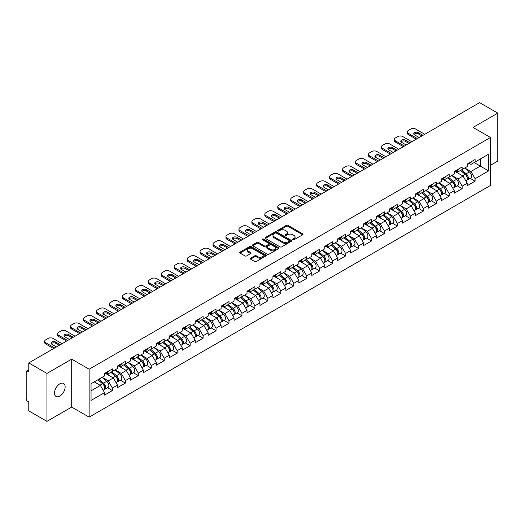 <?xml version="1.0" encoding="UTF-8"?>
<svg xmlns="http://www.w3.org/2000/svg" width="524" height="524" viewBox="0 0 524 524"><rect width="100%" height="100%" fill="white"/><g stroke="black" fill="none" stroke-linecap="round" stroke-linejoin="round"><path stroke-width="0.79" d="M292.87 239.769A0.806 0.465 0 0 0 294.01 239.769L302.669 234.772A1.153 0.668 0 0 0 303.003 234.3A1.153 0.668 0 0 0 302.669 233.828L287.997 225.359A1.153 0.668 0 0 0 286.366 225.359L277.707 230.363A0.806 0.465 0 0 0 277.471 230.691A0.806 0.465 0 0 0 277.707 231.018A0.806 0.465 0 0 0 278.853 231.018L279.973 230.37A3.688 2.129 0 0 1 285.187 230.37L286.412 231.077A3.688 2.129 0 0 1 287.493 232.584A3.688 2.129 0 0 1 286.412 234.09L285.292 234.739A0.806 0.465 0 0 0 285.049 235.066A0.806 0.465 0 0 0 285.292 235.394A0.806 0.465 0 0 0 286.432 235.394L287.552 234.745A3.688 2.129 0 0 1 292.765 234.745L293.99 235.453A3.688 2.129 0 0 1 295.071 236.959A3.688 2.129 0 0 1 293.99 238.466L292.87 239.114A0.806 0.465 0 0 0 292.634 239.442A0.806 0.465 0 0 0 292.87 239.769L292.87 239.114M59.828 383.83A7.513 4.336 -60 0 1 63.581 383.457A7.513 4.336 -60 0 1 64.734 389.476A7.513 4.336 -60 0 1 59.828 396.098A7.513 4.336 -60 0 1 56.068 396.471A7.513 4.336 -60 0 1 54.915 390.452A7.513 4.336 -60 0 1 59.828 383.83M250.59 258.201A1.153 0.668 0 0 0 250.256 258.673A1.153 0.668 0 0 0 250.59 259.144L254.71 261.522A1.153 0.668 0 0 0 256.334 261.522L265.956 255.967A1.153 0.668 0 0 0 266.29 255.496A1.153 0.668 0 0 0 265.956 255.031L251.284 246.562A1.153 0.668 0 0 0 249.653 246.562L240.038 252.109A1.153 0.668 0 0 0 239.697 252.581A1.153 0.668 0 0 0 240.038 253.053L245.009 255.922A1.153 0.668 0 0 0 246.64 255.922L250.754 253.544A1.153 0.668 0 0 0 251.094 253.072A1.153 0.668 0 0 0 250.754 252.607L248.291 251.179A3.085 1.782 0 0 1 247.387 249.922A3.085 1.782 0 0 1 249.286 248.278A3.085 1.782 0 0 1 252.647 248.664L262.308 254.238A3.085 1.782 0 0 1 263.212 255.496A3.085 1.782 0 0 1 261.306 257.14A3.085 1.782 0 0 1 257.946 256.76L256.334 255.83A1.153 0.668 0 0 0 254.71 255.83L250.59 258.201L250.59 259.144L254.71 256.786L254.71 255.83M71.696 359.143L46.957 373.429L28.774 362.929L479.617 102.638L497.8 113.132L473.061 127.417L490.497 137.484L89.132 369.21L71.696 359.143L71.696 407.076L89.132 417.143L89.132 369.21M280.052 246.889A1.153 0.668 0 0 0 281.683 246.889L291.298 241.335A1.153 0.668 0 0 0 291.639 240.863A1.153 0.668 0 0 0 291.298 240.392L276.633 231.922A1.153 0.668 0 0 0 275.002 231.922L265.386 237.477A1.153 0.668 0 0 0 265.046 237.948A1.153 0.668 0 0 0 265.386 238.42L280.052 246.889M262.891 239.946A0.806 0.465 0 0 1 263.71 240.058L263.71 239.101L278.624 247.714A1.153 0.668 0 0 1 278.964 248.179A1.153 0.668 0 0 1 278.624 248.651L269.009 254.206A1.153 0.668 0 0 1 267.378 254.206L252.712 245.736L252.712 244.793A1.153 0.668 0 0 0 252.372 245.265A1.153 0.668 0 0 0 252.712 245.736M252.712 244.793L256.826 242.416A1.153 0.668 0 0 1 258.456 242.416L264.404 245.854A1.153 0.668 0 0 0 266.035 245.854L268.766 244.276A1.153 0.668 0 0 0 269.1 243.804A1.153 0.668 0 0 0 268.766 243.333L262.57 239.763A0.806 0.465 0 0 1 262.334 239.429A0.806 0.465 0 0 1 262.832 239.003A0.806 0.465 0 0 1 263.71 239.101M89.132 417.143L490.497 185.424L490.497 137.484M107.499 387.721L112.424 390.563L112.424 388.074L108.272 380.882L102.128 377.332M112.424 390.563L104.538 395.116L104.538 392.627L91.045 400.415L91.045 383.732L104.538 375.944L104.538 373.448L112.424 368.896L112.424 371.392L117.487 368.464L117.487 365.975L125.38 361.416L125.38 363.911L130.443 360.99L130.443 358.495L138.329 353.942L138.329 356.431L143.393 353.51L143.393 351.014L151.279 346.462L151.279 348.958L156.349 346.03L156.349 343.541L164.235 338.982L164.235 341.478L169.298 338.556L169.298 336.061L177.184 331.509L177.184 333.998L182.254 331.076L182.254 328.581L190.14 324.029L190.14 326.524L195.203 323.596L195.203 321.107L203.089 316.548L203.089 319.044L208.159 316.123L208.159 313.627L216.045 309.075L216.045 311.564L221.108 308.643L221.108 306.147L228.995 301.595L228.995 304.09L234.064 301.162L234.064 298.673L241.95 294.115L241.95 296.61L247.014 293.682L247.014 291.193L254.9 286.641L254.9 289.13L259.963 286.209L259.963 283.713L267.856 279.161L267.856 281.657L272.919 278.729L272.919 276.24L280.805 271.681L280.805 274.176L285.868 271.249L285.868 268.76L293.761 264.207L293.761 266.696L298.824 263.775L298.824 261.279L306.71 256.727L306.71 259.223L311.773 256.295L311.773 253.806L319.666 249.247L319.666 251.743L324.729 248.815L324.729 246.326L332.616 241.774L332.616 244.263L337.679 241.341L337.679 238.846L345.565 234.293L345.565 236.782L350.635 233.861L350.635 231.366L358.521 226.813L358.521 229.309L363.584 226.381L363.584 223.892L371.47 219.34L371.47 221.829L376.54 218.908L376.54 216.412L384.426 211.86L384.426 214.349L389.489 211.427L389.489 208.932L397.375 204.38L397.375 206.875L402.445 203.947L402.445 201.458L410.331 196.906L410.331 199.395L415.394 196.474L415.394 193.978L423.281 189.426L423.281 191.915L428.344 188.994L428.344 186.498L436.237 181.946L436.237 184.441L441.3 181.514L441.3 179.025L449.186 174.466L449.186 176.961L454.249 174.04L454.249 171.544L462.142 166.992L462.142 169.481L467.205 166.56L467.205 164.064L475.091 159.512L475.091 162.008L488.584 154.213L488.584 170.896L475.091 178.691L470.938 171.499L464.795 167.949M470.166 178.337L475.091 181.18L475.091 178.691M475.091 181.18L467.205 185.732L467.205 183.243L462.142 186.164L457.989 178.972L451.845 175.429M457.216 185.817L462.142 188.66L462.142 186.164M462.142 188.66L454.249 193.212L454.249 190.716L449.186 193.644L445.033 186.452L438.889 182.909M444.26 193.291L449.186 196.133L449.186 193.644M449.186 196.133L441.3 200.692L441.3 198.196L436.237 201.124L432.084 193.932L425.94 190.382M431.311 200.771L436.237 203.613L436.237 201.124M436.237 203.613L428.344 208.166L428.344 205.677L423.281 208.598L419.128 201.406L412.984 197.862M418.355 208.251L423.281 211.093L423.281 208.598M423.281 211.093L415.394 215.646L415.394 213.157L410.331 216.078L406.179 208.886L400.035 205.343M405.406 215.724L410.331 218.573L410.331 216.078M410.331 218.573L402.445 223.126L402.445 220.63L397.375 223.558L393.229 216.366L387.079 212.816M392.45 223.204L397.375 226.047L397.375 223.558M397.375 226.047L389.489 230.599L389.489 228.11L384.426 231.032L380.273 223.846L374.129 220.296M379.5 230.684L384.426 233.527L384.426 231.032M384.426 233.527L376.54 238.079L376.54 235.59L371.47 238.512L367.324 231.32L361.18 227.776M366.545 238.158L371.47 241.007L371.47 238.512M371.47 241.007L363.584 245.559L363.584 243.064L358.521 245.992L354.368 238.8L348.224 235.25M353.595 245.638L358.521 248.481L358.521 245.992M358.521 248.481L350.635 253.033L350.635 250.544L345.565 253.465L341.419 246.28L335.275 242.73M340.639 253.118L345.565 255.961L345.565 253.465M345.565 255.961L337.679 260.513L337.679 258.024L332.616 260.945L328.463 253.754L322.319 250.21M327.69 260.592L332.616 263.441L332.616 260.945M332.616 263.441L324.729 267.993L324.729 265.498L319.666 268.426L315.514 261.234L309.37 257.684M314.734 268.072L319.666 270.915L319.666 268.426M319.666 270.915L311.773 275.473L311.773 272.978L306.71 275.899L302.558 268.714L296.414 265.164M301.785 275.552L306.71 278.395L306.71 275.899M306.71 278.395L298.824 282.947L298.824 280.458L293.761 283.379L289.608 276.187L283.464 272.644M288.835 283.026L293.761 285.875L293.761 283.379M293.761 285.875L285.868 290.427L285.868 287.931L280.805 290.859L276.652 283.667L270.508 280.117M275.879 290.506L280.805 293.348L280.805 290.859M280.805 293.348L272.919 297.907L272.919 295.412L267.856 298.333L263.703 291.148L257.559 287.597M262.93 297.986L267.856 300.828L267.856 298.333M267.856 300.828L259.963 305.381L259.963 302.892L254.9 305.813L250.747 298.621L244.603 295.077M249.974 305.459L254.9 308.308L254.9 305.813M254.9 308.308L247.014 312.861L247.014 310.365L241.95 313.293L237.798 306.101L231.654 302.551M237.025 312.939L241.95 315.782L241.95 313.293M241.95 315.782L234.064 320.341L234.064 317.845L228.995 320.767L224.842 313.581L218.698 310.031M224.069 320.419L228.995 323.262L228.995 320.767M228.995 323.262L221.108 327.814L221.108 325.325L216.045 328.247L211.893 321.055L205.749 317.511M211.12 327.893L216.045 330.742L216.045 328.247M216.045 330.742L208.159 335.294L208.159 332.799L203.089 335.727L198.943 328.535L192.793 324.985M198.164 335.373L203.089 338.216L203.089 335.727M203.089 338.216L195.203 342.775L195.203 340.279L190.14 343.2L185.987 336.015L179.843 332.465M185.214 342.853L190.14 345.696L190.14 343.2M190.14 345.696L182.254 350.248L182.254 347.759L177.184 350.68L173.038 343.489L166.894 339.945M172.258 350.333L177.184 353.176L177.184 350.68M177.184 353.176L169.298 357.728L169.298 355.233L164.235 358.161L160.082 350.969L153.938 347.419M159.309 357.807L164.235 360.65L164.235 358.161M164.235 360.65L156.349 365.208L156.349 362.713L151.279 365.641L147.133 358.449L140.989 354.899M146.353 365.287L151.279 368.13L151.279 365.641M151.279 368.13L143.393 372.682L143.393 370.193L138.329 373.114L134.177 365.922L128.033 362.379M133.404 372.767L138.329 375.61L138.329 373.114M138.329 375.61L130.443 380.162L130.443 377.666L125.38 380.594L121.227 373.402L115.084 369.859M120.448 380.241L125.38 383.083L125.38 380.594M125.38 383.083L117.487 387.642L117.487 385.147L112.424 388.074M106.667 372.859L108.272 373.789L112.424 371.392M108.272 380.882L113.341 377.955L105.586 373.481M117.487 385.147L113.341 377.955M119.623 365.379L121.227 366.309L125.38 363.911M121.227 373.402L126.291 370.481L118.542 366.007M130.443 377.666L126.291 370.481M132.572 357.905L134.177 358.829L138.329 356.431M134.177 365.922L139.24 363.001L131.491 358.527M143.393 370.193L139.24 363.001M145.528 350.425L147.133 351.355L151.279 348.958M147.133 358.449L152.196 355.521L144.447 351.047M156.349 362.713L152.196 355.521M158.477 342.945L160.082 343.875L164.235 341.478M160.082 350.969L165.145 348.047L157.397 343.574M169.298 355.233L165.145 348.047M171.433 335.471L173.038 336.395L177.184 333.998M173.038 343.489L178.101 340.567L170.352 336.094M182.254 347.759L178.101 340.567M184.383 327.991L185.987 328.921L190.14 326.524M185.987 336.015L191.05 333.087L183.302 328.613M195.203 340.279L191.05 333.087M197.332 320.511L198.943 321.441L203.089 319.044M198.943 328.535L204.006 325.614L196.258 321.14M208.159 332.799L204.006 325.614M210.288 313.038L211.893 313.961L216.045 311.564M211.893 321.055L216.956 318.134L209.207 313.66M221.108 325.325L216.956 318.134M223.237 305.558L224.842 306.488L228.995 304.09M224.842 313.581L229.912 310.653L222.163 306.18M234.064 317.845L229.912 310.653M236.193 298.077L237.798 299.007L241.95 296.61M237.798 306.101L242.861 303.18L235.112 298.706M247.014 310.365L242.861 303.18M249.142 290.604L250.747 291.527L254.9 289.13M250.747 298.621L255.817 295.7L248.068 291.226M259.963 302.892L255.817 295.7M262.098 283.124L263.703 284.047L267.856 281.657M263.703 291.148L268.766 288.22L261.017 283.746M272.919 295.412L268.766 288.22M275.048 275.644L276.652 276.574L280.805 274.176M276.652 283.667L281.722 280.746L273.967 276.266M285.868 287.931L281.722 280.746M288.004 268.17L289.608 269.094L293.761 266.696M289.608 276.187L294.671 273.266L286.923 268.792M298.824 280.458L294.671 273.266M300.953 260.69L302.558 261.614L306.71 259.223M302.558 268.714L307.621 265.786L299.872 261.312M311.773 272.978L307.621 265.786M313.909 253.21L315.514 254.14L319.666 251.743M315.514 261.234L320.577 258.306L312.828 253.832M324.729 265.498L320.577 258.306M326.858 245.736L328.463 246.66L332.616 244.263M328.463 253.754L333.526 250.832L325.777 246.359M337.679 258.024L333.526 250.832M339.814 238.256L341.419 239.18L345.565 236.782M341.419 246.28L346.482 243.352L338.733 238.879M350.635 250.544L346.482 243.352M352.763 230.776L354.368 231.706L358.521 229.309M354.368 238.8L359.431 235.872L351.683 231.398M363.584 243.064L359.431 235.872M365.719 223.303L367.324 224.226L371.47 221.829M367.324 231.32L372.387 228.399L364.639 223.925M376.54 235.59L372.387 228.399M378.669 215.823L380.273 216.746L384.426 214.349M380.273 223.846L385.337 220.918L377.588 216.445M389.489 228.11L385.337 220.918M391.618 208.342L393.229 209.273L397.375 206.875M393.229 216.366L398.292 213.438L390.544 208.965M402.445 220.63L398.292 213.438M404.574 200.869L406.179 201.792L410.331 199.395M406.179 208.886L411.242 205.965L403.493 201.491M415.394 213.157L411.242 205.965M417.523 193.389L419.128 194.312L423.281 191.915M419.128 201.406L424.198 198.485L416.449 194.011M428.344 205.677L424.198 198.485M430.479 185.909L432.084 186.839L436.237 184.441M432.084 193.932L437.147 191.005L429.398 186.531M441.3 198.196L437.147 191.005M443.428 178.435L445.033 179.359L449.186 176.961M445.033 186.452L450.103 183.531L442.354 179.057M454.249 190.716L450.103 183.531M456.384 170.955L457.989 171.879L462.142 169.481M457.989 178.972L463.052 176.051L455.304 171.577M467.205 183.243L463.052 176.051M469.334 163.475L470.938 164.405L475.091 162.008M470.938 171.499L480.279 166.101L480.279 159.008L488.584 154.213M474.135 162.558L488.584 170.896M490.497 165.289L497.8 161.071L497.8 113.132M46.957 373.429L46.957 421.361L28.774 410.868L28.774 401.901L27.445 401.135A1.762 1.015 -120 0 1 26.2 398.98L26.2 371.844A1.762 1.015 -120 0 1 26.567 371.038A1.762 1.015 -120 0 1 27.445 371.123L28.774 371.896L28.774 362.929M46.957 421.361L71.696 407.076M91.045 390.825L100.385 385.435L94.241 381.885M104.538 392.627L100.385 385.435M293.191 239.887L293.99 239.422A3.688 2.129 0 0 0 295.071 237.916L295.071 236.959M287.493 232.584L287.493 233.54A3.688 2.129 0 0 1 286.412 235.047L285.613 235.512M302.656 234.778L287.997 226.322A1.153 0.668 0 0 0 286.366 226.322L278.034 231.136M291.285 241.348L276.633 232.885A1.153 0.668 0 0 0 275.002 232.885L265.399 238.427M289.261 241.197A0.806 0.465 0 0 0 289.497 240.863A0.806 0.465 0 0 0 289.261 240.536L276.384 233.101A0.806 0.465 0 0 0 275.244 233.101L274.065 233.783A3.688 2.129 0 0 0 272.984 235.289A3.688 2.129 0 0 0 274.065 236.796L282.862 241.878A3.688 2.129 0 0 0 288.082 241.878L289.261 241.197L289.261 242.154A0.806 0.465 0 0 0 289.497 241.826L289.497 240.863M272.984 235.289L272.984 236.245A3.688 2.129 0 0 0 274.065 237.752L274.065 236.796M289.261 242.154L288.082 242.835A3.688 2.129 0 0 1 282.862 242.835L274.065 237.752M252.725 245.743L256.826 243.378L256.826 242.416M269.1 243.804L269.1 244.767A1.153 0.668 0 0 1 268.766 245.239L266.035 246.811A1.153 0.668 0 0 1 264.404 246.811L258.456 243.378A1.153 0.668 0 0 0 256.826 243.378M263.71 240.058L278.611 248.664M270.581 249.417A3.085 1.782 0 0 0 273.941 249.804A3.085 1.782 0 0 0 275.84 248.16A3.085 1.782 0 0 0 274.936 246.902L271.537 244.937A1.153 0.668 0 0 0 269.906 244.937L267.175 246.509A1.153 0.668 0 0 0 266.84 246.981A1.153 0.668 0 0 0 267.175 247.452L270.581 249.417L270.581 250.374A3.085 1.782 0 0 0 273.941 250.76A3.085 1.782 0 0 0 275.84 249.116L275.84 248.16M266.84 246.981L266.84 247.944A1.153 0.668 0 0 0 267.175 248.409L267.175 247.452M270.581 250.374L267.175 248.409M263.212 255.496L263.212 256.459A3.085 1.782 0 0 1 261.306 258.103A3.085 1.782 0 0 1 257.946 257.716L256.334 256.786A1.153 0.668 0 0 0 254.71 256.786M247.387 249.922L247.387 250.885A3.085 1.782 0 0 0 248.291 252.142L248.291 251.179M250.741 253.557L248.291 252.142M265.937 255.981L251.284 247.518A1.153 0.668 0 0 0 249.653 247.518L240.051 253.059M466.216 175.095L465.633 174.761M466.956 180.04A3.878 2.24 -120 0 0 467.519 179.863A3.878 2.24 -120 0 0 468.22 177.158A3.878 2.24 -120 0 0 466.203 173.778L461.526 169.835M467.519 179.863L470.722 178.016A3.878 2.24 -120 0 0 471.417 175.311A3.878 2.24 -120 0 0 469.399 171.931L464.723 167.994M460.629 170.359L465.96 174.852A2.351 1.356 60 0 1 467.225 177.747M465.823 180.846L466.524 180.439A3.878 2.24 -120 0 0 467.225 177.728A3.878 2.24 -120 0 0 465.207 174.354L460.531 170.411M459.181 173.817L456.031 171.158M413.96 134.373A2.699 1.559 180 0 1 418.342 133.889L421.912 135.952M416.305 139.188L408.34 134.589A3.524 2.03 180 0 1 407.305 133.148L407.305 131.904A3.524 2.03 0 0 0 408.34 133.338L408.34 134.589M468.246 163.468A3.878 2.24 60 0 1 467.519 164.523A3.878 2.24 60 0 1 467.205 164.654M471.443 161.621A3.878 2.24 60 0 1 470.722 162.676L467.519 164.523M407.305 131.904A3.524 2.03 0 0 1 408.34 130.463L410.744 129.074A3.524 2.03 0 0 1 415.729 129.074L424.774 134.301M417.386 138.565L408.34 133.338M419.174 137.537L414.523 134.851A2.699 1.559 180 0 1 413.731 133.744A2.699 1.559 180 0 1 415.401 132.31A2.699 1.559 180 0 1 418.342 132.644L422.992 135.33M453.267 182.575L452.684 182.241M454.007 187.513A3.878 2.24 -120 0 0 454.57 187.343A3.878 2.24 -120 0 0 455.264 184.631A3.878 2.24 -120 0 0 453.247 181.258L448.577 177.315M454.57 187.343L457.766 185.496A3.878 2.24 -120 0 0 458.461 182.784A3.878 2.24 -120 0 0 456.443 179.411L451.773 175.468M447.673 177.833L453.005 182.332A2.351 1.356 60 0 1 454.275 185.227M452.867 188.326L453.574 187.913A3.878 2.24 -120 0 0 454.269 185.208A3.878 2.24 -120 0 0 452.251 181.835L447.581 177.891M446.232 181.297L443.081 178.638M440.311 190.055L439.728 189.721M441.057 194.994A3.878 2.24 -120 0 0 441.621 194.817A3.878 2.24 -120 0 0 442.315 192.112A3.878 2.24 -120 0 0 440.298 188.738L435.621 184.795M441.621 194.817L444.817 192.97A3.878 2.24 -120 0 0 445.511 190.264A3.878 2.24 -120 0 0 443.494 186.891L438.817 182.948M434.724 185.313L440.055 189.812A2.351 1.356 60 0 1 441.319 192.701M439.918 195.799L440.619 195.393A3.878 2.24 -120 0 0 441.319 192.688A3.878 2.24 -120 0 0 439.302 189.308L434.625 185.365M433.283 188.771L430.125 186.112M427.361 197.528L426.778 197.194M428.101 202.474A3.878 2.24 -120 0 0 428.665 202.297A3.878 2.24 -120 0 0 429.359 199.592A3.878 2.24 -120 0 0 427.342 196.212L422.671 192.269M428.665 202.297L431.861 200.45A3.878 2.24 -120 0 0 432.555 197.744A3.878 2.24 -120 0 0 430.538 194.365L425.868 190.428M421.768 192.793L427.099 197.286A2.351 1.356 60 0 1 428.37 200.181M426.962 203.279L427.669 202.873A3.878 2.24 -120 0 0 428.363 200.161A3.878 2.24 -120 0 0 426.346 196.788L421.676 192.845M420.327 196.251L417.176 193.592M414.405 205.008L413.822 204.674M415.152 209.947A3.878 2.24 -120 0 0 415.715 209.777A3.878 2.24 -120 0 0 416.41 207.065A3.878 2.24 -120 0 0 414.392 203.692L409.716 199.749M415.715 209.777L418.912 207.93A3.878 2.24 -120 0 0 419.606 205.218A3.878 2.24 -120 0 0 417.589 201.845L412.912 197.902M408.818 200.266L414.15 204.766A2.351 1.356 60 0 1 415.414 207.661M414.012 210.759L414.72 210.347A3.878 2.24 -120 0 0 415.414 207.642A3.878 2.24 -120 0 0 413.397 204.268L408.72 200.325M407.377 203.731L404.22 201.072M401.456 212.489L400.873 212.154M402.196 217.427A3.878 2.24 -120 0 0 402.76 217.25A3.878 2.24 -120 0 0 403.454 214.545A3.878 2.24 -120 0 0 401.436 211.172L396.766 207.229M402.76 217.25L405.956 215.41A3.878 2.24 -120 0 0 406.65 212.698A3.878 2.24 -120 0 0 404.633 209.325L399.963 205.382M395.869 207.746L401.194 212.246A2.351 1.356 60 0 1 402.465 215.135M401.056 218.233L401.764 217.827A3.878 2.24 -120 0 0 402.458 215.122A3.878 2.24 -120 0 0 400.441 211.742L395.771 207.799M394.421 211.205L391.271 208.545M401.004 141.847A2.699 1.559 180 0 1 405.393 141.369L408.962 143.432M403.356 146.668L395.384 142.063A3.524 2.03 180 0 1 394.356 140.629L394.356 139.377A3.524 2.03 0 0 0 395.384 140.818L395.384 142.063M455.291 170.942A3.878 2.24 60 0 1 454.57 172.003A3.878 2.24 60 0 1 454.249 172.134M458.487 169.101A3.878 2.24 60 0 1 457.766 170.156L454.57 172.003M394.356 139.377A3.524 2.03 0 0 1 395.384 137.943L397.795 136.554A3.524 2.03 0 0 1 402.773 136.554L411.825 141.775M404.436 146.045L395.384 140.818M406.218 145.01L401.567 142.325A2.699 1.559 180 0 1 400.781 141.225A2.699 1.559 180 0 1 402.445 139.784A2.699 1.559 180 0 1 405.393 140.124L410.037 142.81M388.055 149.327A2.699 1.559 180 0 1 392.437 148.849L396.006 150.905M390.4 154.141L382.435 149.543A3.524 2.03 180 0 1 381.4 148.102L381.4 146.858A3.524 2.03 0 0 0 382.435 148.299L382.435 149.543M442.341 178.422A3.878 2.24 60 0 1 441.621 179.477A3.878 2.24 60 0 1 441.3 179.608M445.538 176.575A3.878 2.24 60 0 1 444.817 177.636L441.621 179.477M381.4 146.858A3.524 2.03 0 0 1 382.435 145.423L384.839 144.028A3.524 2.03 0 0 1 389.823 144.028L398.869 149.255M391.48 153.519L382.435 148.299M393.269 152.491L388.618 149.805A2.699 1.559 180 0 1 387.826 148.705A2.699 1.559 180 0 1 389.496 147.264A2.699 1.559 180 0 1 392.437 147.598L397.087 150.283M375.099 156.807A2.699 1.559 180 0 1 379.487 156.322L383.057 158.386M377.45 161.621L369.479 157.023A3.524 2.03 180 0 1 368.451 155.582L368.451 154.338A3.524 2.03 0 0 0 369.479 155.772L369.479 157.023M429.385 185.902A3.878 2.24 60 0 1 428.665 186.957A3.878 2.24 60 0 1 428.344 187.088M432.582 184.055A3.878 2.24 60 0 1 431.861 185.11L428.665 186.957M368.451 154.338A3.524 2.03 0 0 1 369.479 152.897L371.889 151.508A3.524 2.03 0 0 1 376.867 151.508L385.919 156.735M378.531 160.999L369.479 155.772M380.313 159.971L375.669 157.285A2.699 1.559 180 0 1 374.876 156.178A2.699 1.559 180 0 1 376.54 154.744A2.699 1.559 180 0 1 379.487 155.078L384.131 157.763M362.149 164.281A2.699 1.559 180 0 1 366.531 163.802L370.101 165.866M364.501 169.101L356.53 164.497A3.524 2.03 180 0 1 355.495 163.062L355.495 161.811A3.524 2.03 0 0 0 356.53 163.252L356.53 164.497M416.436 193.376A3.878 2.24 60 0 1 415.715 194.437A3.878 2.24 60 0 1 415.394 194.568M419.632 191.535A3.878 2.24 60 0 1 418.912 192.59L415.715 194.437M355.495 161.811A3.524 2.03 0 0 1 356.53 160.377L358.933 158.988A3.524 2.03 0 0 1 363.918 158.988L372.97 164.208M365.575 168.479L356.53 163.252M367.363 167.444L362.713 164.759A2.699 1.559 180 0 1 361.92 163.658A2.699 1.559 180 0 1 363.591 162.217A2.699 1.559 180 0 1 366.531 162.558L371.182 165.243M349.194 171.761A2.699 1.559 180 0 1 353.582 171.282L357.152 173.339M351.545 176.575L343.574 171.977A3.524 2.03 180 0 1 342.545 170.536L342.545 169.291A3.524 2.03 0 0 0 343.574 170.732L343.574 171.977M403.48 200.856A3.878 2.24 60 0 1 402.76 201.91A3.878 2.24 60 0 1 402.445 202.041M406.676 199.009A3.878 2.24 60 0 1 405.956 200.07L402.76 201.91M342.545 169.291A3.524 2.03 0 0 1 343.574 167.857L345.984 166.462A3.524 2.03 0 0 1 350.962 166.462L360.014 171.689M352.626 175.953L343.574 170.732M354.407 174.924L349.763 172.239A2.699 1.559 180 0 1 348.971 171.138A2.699 1.559 180 0 1 350.635 169.697A2.699 1.559 180 0 1 353.582 170.038L358.233 172.717M388.5 219.962L387.924 219.628M389.247 224.907A3.878 2.24 -120 0 0 389.81 224.731A3.878 2.24 -120 0 0 390.504 222.025A3.878 2.24 -120 0 0 388.487 218.646L383.81 214.702M389.81 224.731L393.007 222.883A3.878 2.24 -120 0 0 393.701 220.178A3.878 2.24 -120 0 0 391.683 216.798L387.013 212.862M382.913 215.226L388.245 219.72A2.351 1.356 60 0 1 389.509 222.615M388.107 225.713L388.815 225.307A3.878 2.24 -120 0 0 389.509 222.595A3.878 2.24 -120 0 0 387.491 219.222L382.815 215.279M381.472 218.685L378.315 216.026M336.244 179.241A2.699 1.559 180 0 1 340.626 178.756L344.196 180.819M338.596 184.055L330.624 179.457A3.524 2.03 180 0 1 329.589 178.016L329.589 176.771A3.524 2.03 0 0 0 330.624 178.206L330.624 179.457M390.531 208.336A3.878 2.24 60 0 1 389.81 209.39A3.878 2.24 60 0 1 389.489 209.521M393.727 206.489A3.878 2.24 60 0 1 393.007 207.543L389.81 209.39M329.589 176.771A3.524 2.03 0 0 1 330.624 175.33L333.028 173.942A3.524 2.03 0 0 1 338.013 173.942L347.065 179.169M339.67 183.433L330.624 178.206M341.458 182.404L336.808 179.719A2.699 1.559 180 0 1 336.015 178.619A2.699 1.559 180 0 1 337.685 177.178A2.699 1.559 180 0 1 340.626 177.512L345.277 180.197M375.551 227.442L374.968 227.108M376.291 232.381A3.878 2.24 -120 0 0 376.854 232.211A3.878 2.24 -120 0 0 377.555 229.499A3.878 2.24 -120 0 0 375.531 226.126L370.861 222.183M376.854 232.211L380.051 230.363A3.878 2.24 -120 0 0 380.751 227.658A3.878 2.24 -120 0 0 378.728 224.279L374.057 220.335M369.964 222.7L375.289 227.2A2.351 1.356 60 0 1 376.56 230.095M375.151 233.193L375.859 232.78A3.878 2.24 -120 0 0 376.553 230.075A3.878 2.24 -120 0 0 374.536 226.702L369.865 222.759M368.516 226.165L365.366 223.506M323.288 186.714A2.699 1.559 180 0 1 327.677 186.236L331.247 188.299M325.64 191.535L317.668 186.93A3.524 2.03 180 0 1 316.64 185.496L316.64 184.245A3.524 2.03 0 0 0 317.668 185.686L317.668 186.93M377.575 215.809A3.878 2.24 60 0 1 376.854 216.871A3.878 2.24 60 0 1 376.54 217.002M380.771 213.969A3.878 2.24 60 0 1 380.051 215.023L376.854 216.871M316.64 184.245A3.524 2.03 0 0 1 317.668 182.811L320.079 181.422A3.524 2.03 0 0 1 325.057 181.422L334.109 186.642M326.721 190.913L317.668 185.686M328.502 189.878L323.858 187.199A2.699 1.559 180 0 1 323.066 186.092A2.699 1.559 180 0 1 324.729 184.651A2.699 1.559 180 0 1 327.677 184.992L332.327 187.677M362.595 234.922L362.019 234.588M363.342 239.861A3.878 2.24 -120 0 0 363.905 239.684A3.878 2.24 -120 0 0 364.599 236.979A3.878 2.24 -120 0 0 362.582 233.606L357.912 229.663M363.905 239.684L367.101 237.844A3.878 2.24 -120 0 0 367.796 235.132A3.878 2.24 -120 0 0 365.778 231.759L361.108 227.816M357.008 230.18L362.339 234.68A2.351 1.356 60 0 1 363.61 237.569M362.202 240.667L362.909 240.261A3.878 2.24 -120 0 0 363.604 237.555A3.878 2.24 -120 0 0 361.586 234.176L356.909 230.239M355.567 233.638L352.41 230.979M310.339 194.194A2.699 1.559 180 0 1 314.721 193.716L318.291 195.779M312.69 199.015L304.719 194.411A3.524 2.03 180 0 1 303.684 192.97L303.684 191.725A3.524 2.03 0 0 0 304.719 193.166L304.719 194.411M364.625 223.29A3.878 2.24 60 0 1 363.905 224.344A3.878 2.24 60 0 1 363.584 224.475M367.822 221.442A3.878 2.24 60 0 1 367.101 222.504L363.905 224.344M303.684 191.725A3.524 2.03 0 0 1 304.719 190.291L307.123 188.895A3.524 2.03 0 0 1 312.108 188.895L321.16 194.122M313.765 198.386L304.719 193.166M315.553 197.358L310.902 194.673A2.699 1.559 180 0 1 310.11 193.572A2.699 1.559 180 0 1 311.78 192.131A2.699 1.559 180 0 1 314.721 192.472L319.371 195.151M349.646 242.402L349.063 242.062M350.386 247.341A3.878 2.24 -120 0 0 350.949 247.164A3.878 2.24 -120 0 0 351.65 244.459A3.878 2.24 -120 0 0 349.632 241.079L344.956 237.136M350.949 247.164L354.145 245.317A3.878 2.24 -120 0 0 354.846 242.612A3.878 2.24 -120 0 0 352.829 239.239L348.152 235.296M344.058 237.66L349.384 242.154A2.351 1.356 60 0 1 350.654 245.049M349.246 248.147L349.953 247.741A3.878 2.24 -120 0 0 350.648 245.029A3.878 2.24 -120 0 0 348.63 241.656L343.96 237.713M342.611 241.119L339.46 238.459M297.383 201.674A2.699 1.559 180 0 1 301.772 201.196L305.341 203.253M299.735 206.489L291.763 201.891A3.524 2.03 180 0 1 290.735 200.45L290.735 199.205A3.524 2.03 0 0 0 291.763 200.64L291.763 201.891M351.67 230.77A3.878 2.24 60 0 1 350.949 231.824A3.878 2.24 60 0 1 350.635 231.955M354.866 228.923A3.878 2.24 60 0 1 354.145 229.977L350.949 231.824M290.735 199.205A3.524 2.03 0 0 1 291.763 197.764L294.174 196.376A3.524 2.03 0 0 1 299.158 196.376L308.204 201.602M300.815 205.867L291.763 200.64M302.603 204.838L297.953 202.153A2.699 1.559 180 0 1 297.16 201.052A2.699 1.559 180 0 1 298.824 199.611A2.699 1.559 180 0 1 301.772 199.945L306.422 202.631M336.69 249.876L336.113 249.542M337.436 254.815A3.878 2.24 -120 0 0 338 254.644A3.878 2.24 -120 0 0 338.694 251.933A3.878 2.24 -120 0 0 336.677 248.559L332.006 244.616M338 254.644L341.196 252.797A3.878 2.24 -120 0 0 341.89 250.092A3.878 2.24 -120 0 0 339.873 246.712L335.203 242.769M331.103 245.134L336.434 249.634A2.351 1.356 60 0 1 337.705 252.529M336.297 255.627L337.004 255.214A3.878 2.24 -120 0 0 337.698 252.509A3.878 2.24 -120 0 0 335.681 249.136L331.011 245.193M329.662 248.599L326.504 245.939M284.434 209.148A2.699 1.559 180 0 1 288.816 208.67L292.385 210.733M286.785 213.969L278.814 209.364A3.524 2.03 180 0 1 277.779 207.93L277.779 206.679A3.524 2.03 0 0 0 278.814 208.12L278.814 209.364M338.72 238.25A3.878 2.24 60 0 1 338 239.304A3.878 2.24 60 0 1 337.679 239.435M341.917 236.403A3.878 2.24 60 0 1 341.196 237.457L338 239.304M277.779 206.679A3.524 2.03 0 0 1 278.814 205.244L281.224 203.856A3.524 2.03 0 0 1 286.202 203.856L295.254 209.076M287.866 213.347L278.814 208.12M289.648 212.312L284.997 209.633A2.699 1.559 180 0 1 284.211 208.526A2.699 1.559 180 0 1 285.875 207.085A2.699 1.559 180 0 1 288.816 207.425L293.466 210.111M323.74 257.356L323.157 257.022M324.48 262.295A3.878 2.24 -120 0 0 325.044 262.118A3.878 2.24 -120 0 0 325.745 259.413A3.878 2.24 -120 0 0 323.727 256.039L319.05 252.096M325.044 262.118L328.24 260.277A3.878 2.24 -120 0 0 328.941 257.566A3.878 2.24 -120 0 0 326.924 254.192L322.247 250.249M318.153 252.614L323.485 257.114A2.351 1.356 60 0 1 324.749 260.002M323.347 263.1L324.048 262.694A3.878 2.24 -120 0 0 324.749 259.989A3.878 2.24 -120 0 0 322.725 256.609L318.055 252.673M316.706 256.079L313.555 253.413M271.478 216.628A2.699 1.559 180 0 1 275.866 216.15L279.436 218.213M273.829 221.449L265.858 216.844A3.524 2.03 180 0 1 264.83 215.403L264.83 214.159A3.524 2.03 0 0 0 265.858 215.6L265.858 216.844M325.764 245.723A3.878 2.24 60 0 1 325.044 246.778A3.878 2.24 60 0 1 324.729 246.909M328.967 243.876A3.878 2.24 60 0 1 328.24 244.937L325.044 246.778M264.83 214.159A3.524 2.03 0 0 1 265.858 212.724L268.268 211.329A3.524 2.03 0 0 1 273.253 211.329L282.298 216.556M274.91 220.82L265.858 215.6M276.698 219.792L272.048 217.106A2.699 1.559 180 0 1 271.255 216.006A2.699 1.559 180 0 1 272.925 214.565A2.699 1.559 180 0 1 275.866 214.906L280.517 217.584M310.784 264.836L310.208 264.496M311.531 269.775A3.878 2.24 -120 0 0 312.094 269.598A3.878 2.24 -120 0 0 312.789 266.893A3.878 2.24 -120 0 0 310.771 263.513L306.101 259.57M312.094 269.598L315.291 267.751A3.878 2.24 -120 0 0 315.985 265.046A3.878 2.24 -120 0 0 313.968 261.673L309.298 257.729M305.197 260.094L310.529 264.587A2.351 1.356 60 0 1 311.8 267.482M310.391 270.581L311.099 270.174A3.878 2.24 -120 0 0 311.793 267.463A3.878 2.24 -120 0 0 309.776 264.089L305.106 260.146M303.756 263.552L300.599 260.893M258.529 224.108A2.699 1.559 180 0 1 262.91 223.63L266.48 225.687M260.88 228.923L252.909 224.324A3.524 2.03 180 0 1 251.874 222.883L251.874 221.639A3.524 2.03 0 0 0 252.909 223.073L252.909 224.324M312.815 253.203A3.878 2.24 60 0 1 312.094 254.258A3.878 2.24 60 0 1 311.773 254.389M316.011 251.356A3.878 2.24 60 0 1 315.291 252.411L312.094 254.258M251.874 221.639A3.524 2.03 0 0 1 252.909 220.198L255.319 218.809A3.524 2.03 0 0 1 260.297 218.809L269.349 224.036M261.961 228.3L252.909 223.073M263.742 227.272L259.092 224.586A2.699 1.559 180 0 1 258.306 223.486A2.699 1.559 180 0 1 259.969 222.045A2.699 1.559 180 0 1 262.91 222.379L267.561 225.065M297.835 272.31L297.252 271.976M298.575 277.248A3.878 2.24 -120 0 0 299.139 277.078A3.878 2.24 -120 0 0 299.839 274.366A3.878 2.24 -120 0 0 297.822 270.993L293.145 267.05M299.139 277.078L302.335 275.231A3.878 2.24 -120 0 0 303.036 272.526A3.878 2.24 -120 0 0 301.018 269.146L296.342 265.203M292.248 267.567L297.58 272.067A2.351 1.356 60 0 1 298.844 274.962M297.442 278.061L298.143 277.654A3.878 2.24 -120 0 0 298.844 274.943A3.878 2.24 -120 0 0 296.826 271.57L292.15 267.626M290.8 271.032L287.65 268.373M245.573 231.582A2.699 1.559 180 0 1 249.961 231.104L253.531 233.167M247.924 236.403L239.959 231.798A3.524 2.03 180 0 1 238.924 230.363L238.924 229.119A3.524 2.03 0 0 0 239.959 230.553L239.959 231.798M299.866 260.683A3.878 2.24 60 0 1 299.139 261.738A3.878 2.24 60 0 1 298.824 261.869M303.062 258.836A3.878 2.24 60 0 1 302.335 259.891L299.139 261.738M238.924 229.119A3.524 2.03 0 0 1 239.959 227.678L242.363 226.289A3.524 2.03 0 0 1 247.348 226.289L256.393 231.51M249.005 235.78L239.959 230.553M250.793 234.745L246.142 232.067A2.699 1.559 180 0 1 245.35 230.96A2.699 1.559 180 0 1 247.02 229.519A2.699 1.559 180 0 1 249.961 229.859L254.612 232.545M284.886 279.79L284.303 279.456M285.626 284.728A3.878 2.24 -120 0 0 286.189 284.552A3.878 2.24 -120 0 0 286.883 281.846A3.878 2.24 -120 0 0 284.866 278.473L280.196 274.53M286.189 284.552L289.386 282.711A3.878 2.24 -120 0 0 290.08 279.999A3.878 2.24 -120 0 0 288.062 276.626L283.392 272.683M279.292 275.048L284.624 279.547A2.351 1.356 60 0 1 285.894 282.436M284.486 285.534L285.194 285.128A3.878 2.24 -120 0 0 285.888 282.423A3.878 2.24 -120 0 0 283.87 279.043L279.2 275.107M277.851 278.513L274.7 275.847M232.623 239.062A2.699 1.559 180 0 1 237.012 238.584L240.582 240.647M234.975 243.883L227.003 239.278A3.524 2.03 180 0 1 225.975 237.837L225.975 236.593A3.524 2.03 0 0 0 227.003 238.034L227.003 239.278M286.91 268.157A3.878 2.24 60 0 1 286.189 269.212A3.878 2.24 60 0 1 285.868 269.349M290.106 266.31A3.878 2.24 60 0 1 289.386 267.371L286.189 269.212M225.975 236.593A3.524 2.03 0 0 1 227.003 235.158L229.414 233.763A3.524 2.03 0 0 1 234.392 233.763L243.444 238.99M236.055 243.254L227.003 238.034M237.837 242.226L233.187 239.54A2.699 1.559 180 0 1 232.401 238.44A2.699 1.559 180 0 1 234.064 236.999A2.699 1.559 180 0 1 237.012 237.339L241.656 240.018M271.93 287.27L271.347 286.929M272.677 292.209A3.878 2.24 -120 0 0 273.24 292.032A3.878 2.24 -120 0 0 273.934 289.327A3.878 2.24 -120 0 0 271.917 285.947L267.24 282.004M273.24 292.032L276.436 290.185A3.878 2.24 -120 0 0 277.131 287.479A3.878 2.24 -120 0 0 275.113 284.106L270.436 280.163M266.343 282.528L271.674 287.021A2.351 1.356 60 0 1 272.938 289.916M271.537 293.014L272.238 292.608A3.878 2.24 -120 0 0 272.938 289.903A3.878 2.24 -120 0 0 270.921 286.523L266.244 282.58M264.895 285.986L261.745 283.327M219.674 246.542A2.699 1.559 180 0 1 224.056 246.064L227.626 248.121M222.019 251.356L214.054 246.758A3.524 2.03 180 0 1 213.019 245.317L213.019 244.073A3.524 2.03 0 0 0 214.054 245.507L214.054 246.758M273.96 275.637A3.878 2.24 60 0 1 273.24 276.692A3.878 2.24 60 0 1 272.919 276.823M277.157 273.79A3.878 2.24 60 0 1 276.436 274.845L273.24 276.692M213.019 244.073A3.524 2.03 0 0 1 214.054 242.632L216.458 241.243A3.524 2.03 0 0 1 221.442 241.243L230.488 246.47M223.1 250.734L214.054 245.507M224.888 249.706L220.237 247.02A2.699 1.559 180 0 1 219.445 245.92A2.699 1.559 180 0 1 221.115 244.479A2.699 1.559 180 0 1 224.056 244.813L228.706 247.498M258.98 294.743L258.398 294.409M259.721 299.682A3.878 2.24 -120 0 0 260.284 299.512A3.878 2.24 -120 0 0 260.978 296.8A3.878 2.24 -120 0 0 258.961 293.427L254.291 289.484M260.284 299.512L263.48 297.665A3.878 2.24 -120 0 0 264.175 294.96A3.878 2.24 -120 0 0 262.157 291.58L257.487 287.637M253.387 290.001L258.718 294.501A2.351 1.356 60 0 1 259.989 297.396M258.581 300.494L259.288 300.088A3.878 2.24 -120 0 0 259.983 297.377A3.878 2.24 -120 0 0 257.965 294.003L253.295 290.06M251.946 293.466L248.795 290.807M206.718 254.016A2.699 1.559 180 0 1 211.107 253.537L214.676 255.601M209.069 258.836L201.098 254.232A3.524 2.03 180 0 1 200.07 252.797L200.07 251.553A3.524 2.03 0 0 0 201.098 252.987L201.098 254.232M261.004 283.117A3.878 2.24 60 0 1 260.284 284.172A3.878 2.24 60 0 1 259.963 284.303M264.201 281.27A3.878 2.24 60 0 1 263.48 282.325L260.284 284.172M200.07 251.553A3.524 2.03 0 0 1 201.098 250.112L203.508 248.723A3.524 2.03 0 0 1 208.487 248.723L217.539 253.944M210.15 258.214L201.098 252.987M211.932 257.179L207.281 254.5A2.699 1.559 180 0 1 206.495 253.393A2.699 1.559 180 0 1 208.159 251.952A2.699 1.559 180 0 1 211.107 252.293L215.75 254.978M246.025 302.224L245.442 301.889M246.771 307.162A3.878 2.24 -120 0 0 247.335 306.985A3.878 2.24 -120 0 0 248.029 304.28A3.878 2.24 -120 0 0 246.011 300.907L241.335 296.964M247.335 306.985L250.531 305.145A3.878 2.24 -120 0 0 251.225 302.433A3.878 2.24 -120 0 0 249.208 299.06L244.531 295.117M240.437 297.481L245.769 301.981A2.351 1.356 60 0 1 247.033 304.87M245.632 307.968L246.332 307.562A3.878 2.24 -120 0 0 247.033 304.857A3.878 2.24 -120 0 0 245.016 301.483L240.339 297.54M238.996 300.946L235.839 298.28M193.769 261.496A2.699 1.559 180 0 1 198.151 261.017L201.72 263.081M196.12 266.316L188.149 261.712A3.524 2.03 180 0 1 187.114 260.277L187.114 259.026A3.524 2.03 0 0 0 188.149 260.467L188.149 261.712M248.055 290.591A3.878 2.24 60 0 1 247.335 291.645A3.878 2.24 60 0 1 247.014 291.783M251.251 288.75A3.878 2.24 60 0 1 250.531 289.805L247.335 291.645M187.114 259.026A3.524 2.03 0 0 1 188.149 257.592L190.553 256.197A3.524 2.03 0 0 1 195.537 256.197L204.583 261.424M197.194 265.688L188.149 260.467M198.982 264.659L194.332 261.974A2.699 1.559 180 0 1 193.539 260.873A2.699 1.559 180 0 1 195.21 259.432A2.699 1.559 180 0 1 198.151 259.773L202.801 262.452M233.075 309.704L232.492 309.363M233.815 314.642A3.878 2.24 -120 0 0 234.379 314.466A3.878 2.24 -120 0 0 235.073 311.76A3.878 2.24 -120 0 0 233.056 308.381L228.385 304.437M234.379 314.466L237.575 312.618A3.878 2.24 -120 0 0 238.269 309.913A3.878 2.24 -120 0 0 236.252 306.54L231.582 302.597M227.482 304.961L232.813 309.455A2.351 1.356 60 0 1 234.084 312.35M232.676 315.448L233.383 315.042A3.878 2.24 -120 0 0 234.077 312.337A3.878 2.24 -120 0 0 232.06 308.957L227.39 305.014M226.041 308.42L222.89 305.761M180.813 268.976A2.699 1.559 180 0 1 185.201 268.498L188.771 270.554M183.164 273.79L175.193 269.192A3.524 2.03 180 0 1 174.165 267.751L174.165 266.506A3.524 2.03 0 0 0 175.193 267.941L175.193 269.192M235.099 298.071A3.878 2.24 60 0 1 234.379 299.125A3.878 2.24 60 0 1 234.064 299.256M238.296 296.224A3.878 2.24 60 0 1 237.575 297.278L234.379 299.125M174.165 266.506A3.524 2.03 0 0 1 175.193 265.065L177.603 263.677A3.524 2.03 0 0 1 182.581 263.677L191.633 268.904M184.245 273.168L175.193 267.941M186.027 272.139L181.383 269.454A2.699 1.559 180 0 1 180.59 268.353A2.699 1.559 180 0 1 182.254 266.913A2.699 1.559 180 0 1 185.201 267.247L189.845 269.932M220.119 317.177L219.536 316.843M220.866 322.116A3.878 2.24 -120 0 0 221.429 321.946A3.878 2.24 -120 0 0 222.124 319.234A3.878 2.24 -120 0 0 220.106 315.861L215.429 311.918M221.429 321.946L224.626 320.099A3.878 2.24 -120 0 0 225.32 317.393A3.878 2.24 -120 0 0 223.303 314.014L218.626 310.07M214.532 312.442L219.864 316.935A2.351 1.356 60 0 1 221.128 319.83M219.726 322.928L220.434 322.522A3.878 2.24 -120 0 0 221.128 319.81A3.878 2.24 -120 0 0 219.111 316.437L214.434 312.494M213.091 315.9L209.934 313.241M167.863 276.449A2.699 1.559 180 0 1 172.245 275.971L175.815 278.034M170.215 281.27L162.244 276.665A3.524 2.03 180 0 1 161.209 275.231L161.209 273.987A3.524 2.03 0 0 0 162.244 275.421L162.244 276.665M222.15 305.551A3.878 2.24 60 0 1 221.429 306.606A3.878 2.24 60 0 1 221.108 306.737M225.346 303.704A3.878 2.24 60 0 1 224.626 304.758L221.429 306.606M161.209 273.987A3.524 2.03 0 0 1 162.244 272.546L164.647 271.157A3.524 2.03 0 0 1 169.632 271.157L178.684 276.384M171.289 280.648L162.244 275.421M173.077 279.613L168.427 276.934A2.699 1.559 180 0 1 167.634 275.827A2.699 1.559 180 0 1 169.304 274.386A2.699 1.559 180 0 1 172.245 274.727L176.896 277.412M207.17 324.657L206.587 324.323M207.91 329.596A3.878 2.24 -120 0 0 208.473 329.419A3.878 2.24 -120 0 0 209.168 326.714A3.878 2.24 -120 0 0 207.15 323.341L202.48 319.398M208.473 329.419L211.67 327.579A3.878 2.24 -120 0 0 212.371 324.867A3.878 2.24 -120 0 0 210.347 321.494L205.677 317.551M201.583 319.915L206.908 324.415A2.351 1.356 60 0 1 208.179 327.31M206.77 330.402L207.478 329.996A3.878 2.24 -120 0 0 208.172 327.29A3.878 2.24 -120 0 0 206.155 323.917L201.485 319.974M200.135 323.38L196.985 320.714M154.907 283.929A2.699 1.559 180 0 1 159.296 283.451L162.866 285.514M157.259 288.75L149.288 284.146A3.524 2.03 180 0 1 148.259 282.711L148.259 281.46A3.524 2.03 0 0 0 149.288 282.901L149.288 284.146M209.194 313.024A3.878 2.24 60 0 1 208.473 314.086A3.878 2.24 60 0 1 208.159 314.217M212.39 311.184A3.878 2.24 60 0 1 211.67 312.238L208.473 314.086M148.259 281.46A3.524 2.03 0 0 1 149.288 280.026L151.698 278.63A3.524 2.03 0 0 1 156.676 278.63L165.728 283.857M158.34 288.128L149.288 282.901M160.121 287.093L155.477 284.408A2.699 1.559 180 0 1 154.685 283.307A2.699 1.559 180 0 1 156.349 281.866A2.699 1.559 180 0 1 159.296 282.207L163.947 284.892M194.214 332.137L193.638 331.797M194.961 337.076A3.878 2.24 -120 0 0 195.524 336.899A3.878 2.24 -120 0 0 196.218 334.194A3.878 2.24 -120 0 0 194.201 330.814L189.531 326.878M195.524 336.899L198.72 335.052A3.878 2.24 -120 0 0 199.415 332.347A3.878 2.24 -120 0 0 197.397 328.974L192.727 325.031M188.627 327.395L193.959 331.889A2.351 1.356 60 0 1 195.223 334.784M193.821 337.882L194.528 337.476A3.878 2.24 -120 0 0 195.223 334.771A3.878 2.24 -120 0 0 193.205 331.391L188.529 327.448M187.186 330.854L184.029 328.194M141.958 291.409A2.699 1.559 180 0 1 146.34 290.931L149.91 292.988M144.31 296.224L136.338 291.626A3.524 2.03 180 0 1 135.303 290.185L135.303 288.94A3.524 2.03 0 0 0 136.338 290.381L136.338 291.626M196.245 320.505A3.878 2.24 60 0 1 195.524 321.559A3.878 2.24 60 0 1 195.203 321.69M199.441 318.658A3.878 2.24 60 0 1 198.72 319.712L195.524 321.559M135.303 288.94A3.524 2.03 0 0 1 136.338 287.499L138.742 286.111A3.524 2.03 0 0 1 143.727 286.111L152.779 291.337M145.384 295.602L136.338 290.381M147.172 294.573L142.521 291.888A2.699 1.559 180 0 1 141.729 290.787A2.699 1.559 180 0 1 143.399 289.346A2.699 1.559 180 0 1 146.34 289.68L150.991 292.366M181.265 339.611L180.682 339.277M182.005 344.55A3.878 2.24 -120 0 0 182.568 344.379A3.878 2.24 -120 0 0 183.269 341.668A3.878 2.24 -120 0 0 181.245 338.294L176.575 334.351M182.568 344.379L185.765 342.532A3.878 2.24 -120 0 0 186.465 339.827A3.878 2.24 -120 0 0 184.448 336.447L179.771 332.504M175.678 334.875L181.003 339.369A2.351 1.356 60 0 1 182.273 342.264M180.865 345.362L181.573 344.956A3.878 2.24 -120 0 0 182.267 342.244A3.878 2.24 -120 0 0 180.249 338.871L175.579 334.928M174.23 338.334L171.079 335.674M129.002 298.89A2.699 1.559 180 0 1 133.391 298.405L136.96 300.468M131.354 303.704L123.382 299.099A3.524 2.03 180 0 1 122.354 297.665L122.354 296.42A3.524 2.03 0 0 0 123.382 297.855L123.382 299.099M183.289 327.985A3.878 2.24 60 0 1 182.568 329.039A3.878 2.24 60 0 1 182.254 329.17M186.485 326.138A3.878 2.24 60 0 1 185.765 327.192L182.568 329.039M122.354 296.42A3.524 2.03 0 0 1 123.382 294.979L125.793 293.591A3.524 2.03 0 0 1 130.771 293.591L139.823 298.818M132.434 303.082L123.382 297.855M134.223 302.053L129.572 299.368A2.699 1.559 180 0 1 128.78 298.261A2.699 1.559 180 0 1 130.443 296.82A2.699 1.559 180 0 1 133.391 297.16L138.041 299.846M168.309 347.091L167.732 346.757M169.056 352.03A3.878 2.24 -120 0 0 169.619 351.853A3.878 2.24 -120 0 0 170.313 349.148A3.878 2.24 -120 0 0 168.296 345.774L163.626 341.831M169.619 351.853L172.815 350.012A3.878 2.24 -120 0 0 173.51 347.301A3.878 2.24 -120 0 0 171.492 343.927L166.822 339.984M162.722 342.349L168.053 346.849A2.351 1.356 60 0 1 169.324 349.744M167.916 352.842L168.623 352.429A3.878 2.24 -120 0 0 169.317 349.724A3.878 2.24 -120 0 0 167.3 346.351L162.623 342.408M161.281 345.814L158.124 343.148M116.053 306.363A2.699 1.559 180 0 1 120.435 305.885L124.005 307.948M118.404 311.184L110.433 306.579A3.524 2.03 180 0 1 109.398 305.145L109.398 303.894A3.524 2.03 0 0 0 110.433 305.335L110.433 306.579M170.339 335.458A3.878 2.24 60 0 1 169.619 336.519A3.878 2.24 60 0 1 169.298 336.65M173.536 333.618A3.878 2.24 60 0 1 172.815 334.672L169.619 336.519M109.398 303.894A3.524 2.03 0 0 1 110.433 302.459L112.837 301.071A3.524 2.03 0 0 1 117.821 301.071L126.873 306.291M119.485 310.562L110.433 305.335M121.267 309.527L116.616 306.841A2.699 1.559 180 0 1 115.824 305.741A2.699 1.559 180 0 1 117.494 304.3A2.699 1.559 180 0 1 120.435 304.641L125.085 307.326M155.359 354.571L154.777 354.231M156.1 359.51A3.878 2.24 -120 0 0 156.663 359.333A3.878 2.24 -120 0 0 157.364 356.628A3.878 2.24 -120 0 0 155.346 353.248L150.67 349.311M156.663 359.333L159.859 357.486A3.878 2.24 -120 0 0 160.56 354.781A3.878 2.24 -120 0 0 158.543 351.408L153.866 347.464M149.772 349.829L155.104 354.322A2.351 1.356 60 0 1 156.368 357.217M154.96 360.316L155.667 359.909A3.878 2.24 -120 0 0 156.368 357.204A3.878 2.24 -120 0 0 154.344 353.824L149.674 349.881M148.325 353.287L145.174 350.628M103.097 313.843A2.699 1.559 180 0 1 107.486 313.365L111.055 315.422M105.448 318.658L97.477 314.059A3.524 2.03 180 0 1 96.449 312.618L96.449 311.374A3.524 2.03 0 0 0 97.477 312.815L97.477 314.059M157.383 342.938A3.878 2.24 60 0 1 156.663 343.993A3.878 2.24 60 0 1 156.349 344.124M160.58 341.091A3.878 2.24 60 0 1 159.859 342.146L156.663 343.993M96.449 311.374A3.524 2.03 0 0 1 97.477 309.933L99.888 308.544A3.524 2.03 0 0 1 104.872 308.544L113.918 313.771M106.529 318.035L97.477 312.815M108.317 317.007L103.667 314.321A2.699 1.559 180 0 1 102.874 313.221A2.699 1.559 180 0 1 104.545 311.78A2.699 1.559 180 0 1 107.486 312.114L112.136 314.8M142.404 362.045L141.827 361.711M143.15 366.99A3.878 2.24 -120 0 0 143.714 366.813A3.878 2.24 -120 0 0 144.408 364.101A3.878 2.24 -120 0 0 142.39 360.728L137.72 356.785M143.714 366.813L146.91 364.966A3.878 2.24 -120 0 0 147.604 362.261A3.878 2.24 -120 0 0 145.587 358.881L140.917 354.938M136.816 357.309L142.148 361.802A2.351 1.356 60 0 1 143.419 364.697M142.011 367.796L142.718 367.389A3.878 2.24 -120 0 0 143.412 364.678A3.878 2.24 -120 0 0 141.395 361.305L136.725 357.361M135.375 360.767L132.218 358.108M90.148 321.323A2.699 1.559 180 0 1 94.53 320.839L98.099 322.902M92.499 326.138L84.528 321.539A3.524 2.03 180 0 1 83.493 320.099L83.493 318.854A3.524 2.03 0 0 0 84.528 320.288L84.528 321.539M144.434 350.418A3.878 2.24 60 0 1 143.714 351.473A3.878 2.24 60 0 1 143.393 351.604M147.63 348.571A3.878 2.24 60 0 1 146.91 349.626L143.714 351.473M83.493 318.854A3.524 2.03 0 0 1 84.528 317.413L86.938 316.024A3.524 2.03 0 0 1 91.916 316.024L100.968 321.251M93.58 325.515L84.528 320.288M95.361 324.487L90.711 321.802A2.699 1.559 180 0 1 89.925 320.695A2.699 1.559 180 0 1 91.589 319.26A2.699 1.559 180 0 1 94.53 319.594L99.18 322.28M129.454 369.525L128.871 369.191M130.194 374.464A3.878 2.24 -120 0 0 130.758 374.293A3.878 2.24 -120 0 0 131.458 371.582A3.878 2.24 -120 0 0 129.441 368.208L124.764 364.265M130.758 374.293L133.954 372.446A3.878 2.24 -120 0 0 134.655 369.734A3.878 2.24 -120 0 0 132.638 366.361L127.961 362.418M123.867 364.783L129.199 369.282A2.351 1.356 60 0 1 130.463 372.178M129.061 375.276L129.762 374.863A3.878 2.24 -120 0 0 130.463 372.158A3.878 2.24 -120 0 0 128.446 368.785L123.769 364.842M122.42 368.248L119.269 365.588M77.192 328.797A2.699 1.559 180 0 1 81.58 328.319L85.15 330.382M79.543 333.618L71.572 329.013A3.524 2.03 180 0 1 70.544 327.579L70.544 326.328A3.524 2.03 0 0 0 71.572 327.769L71.572 329.013M131.485 357.892A3.878 2.24 60 0 1 130.758 358.953A3.878 2.24 60 0 1 130.443 359.084M134.681 356.051A3.878 2.24 60 0 1 133.954 357.106L130.758 358.953M70.544 326.328A3.524 2.03 0 0 1 71.572 324.893L73.982 323.505A3.524 2.03 0 0 1 78.967 323.505L88.012 328.725M80.624 332.995L71.572 327.769M82.412 331.961L77.762 329.275A2.699 1.559 180 0 1 76.969 328.175A2.699 1.559 180 0 1 78.639 326.734A2.699 1.559 180 0 1 81.58 327.074L86.231 329.76M116.498 377.005L115.922 376.671M117.245 381.944A3.878 2.24 -120 0 0 117.808 381.767A3.878 2.24 -120 0 0 118.503 379.062A3.878 2.24 -120 0 0 116.485 375.682L111.815 371.745M117.808 381.767L121.005 379.92A3.878 2.24 -120 0 0 121.699 377.214A3.878 2.24 -120 0 0 119.682 373.841L115.011 369.898M110.911 372.263L116.243 376.763A2.351 1.356 60 0 1 117.514 379.651M116.105 382.749L116.813 382.343A3.878 2.24 -120 0 0 117.507 379.638A3.878 2.24 -120 0 0 115.49 376.258L110.819 372.315M109.47 375.721L106.313 373.062M64.242 336.277A2.699 1.559 180 0 1 68.624 335.799L72.201 337.856M66.594 341.091L58.623 336.493A3.524 2.03 180 0 1 57.588 335.052L57.588 333.808A3.524 2.03 0 0 0 58.623 335.249L58.623 336.493M118.529 365.372A3.878 2.24 60 0 1 117.808 366.427A3.878 2.24 60 0 1 117.487 366.558M121.725 363.525A3.878 2.24 60 0 1 121.005 364.586L117.808 366.427M57.588 333.808A3.524 2.03 0 0 1 58.623 332.367L61.033 330.978A3.524 2.03 0 0 1 66.011 330.978L75.063 336.205M67.675 340.469L58.623 335.249M69.456 339.441L64.806 336.755A2.699 1.559 180 0 1 64.02 335.655A2.699 1.559 180 0 1 65.683 334.214A2.699 1.559 180 0 1 68.624 334.548L73.275 337.233M103.549 384.478L102.966 384.144M104.289 389.424A3.878 2.24 -120 0 0 104.852 389.247A3.878 2.24 -120 0 0 105.553 386.542A3.878 2.24 -120 0 0 103.536 383.162L98.859 379.219M104.852 389.247L108.049 387.4A3.878 2.24 -120 0 0 108.75 384.695A3.878 2.24 -120 0 0 106.732 381.315L102.056 377.378M97.962 379.743L103.293 384.236A2.351 1.356 60 0 1 104.558 387.131M103.156 390.229L103.857 389.823A3.878 2.24 -120 0 0 104.558 387.112A3.878 2.24 -120 0 0 102.54 383.738L97.864 379.795M96.514 383.201L94.667 381.642M51.293 343.757A2.699 1.559 180 0 1 55.675 343.272L59.245 345.336M53.638 348.571L45.673 343.973A3.524 2.03 180 0 1 44.638 342.532L44.638 341.288A3.524 2.03 0 0 0 45.673 342.722L45.673 343.973M105.579 372.852A3.878 2.24 60 0 1 104.852 373.907A3.878 2.24 60 0 1 104.538 374.038M108.776 371.005A3.878 2.24 60 0 1 108.049 372.06L104.852 373.907M44.638 341.288A3.524 2.03 0 0 1 45.673 339.847L48.077 338.458A3.524 2.03 0 0 1 53.062 338.458L62.107 343.685M54.719 347.949L45.673 342.722M56.507 346.921L51.856 344.235A2.699 1.559 180 0 1 51.064 343.128A2.699 1.559 180 0 1 52.734 341.694A2.699 1.559 180 0 1 55.675 342.028L60.325 344.713M28.774 370.357L27.445 371.123M293.99 239.422L293.99 238.466M285.292 235.394L285.292 234.739M286.412 235.047L286.412 234.09M277.707 231.018L277.707 230.363M286.366 226.322L286.366 225.359M287.997 226.322L287.997 225.359M302.669 234.772L302.669 233.828M265.386 238.42L265.386 237.477M275.002 232.885L275.002 231.922M276.633 232.885L276.633 231.922M291.298 241.335L291.298 240.392M282.862 242.835L282.862 241.878M288.082 242.835L288.082 241.878M258.456 243.378L258.456 242.416M264.404 246.811L264.404 245.854M266.035 246.811L266.035 245.854M268.766 245.239L268.766 244.276M278.624 248.651L278.624 247.714M256.334 256.786L256.334 255.83M257.946 257.716L257.946 256.76M250.754 253.544L250.754 252.607M240.038 253.053L240.038 252.109M249.653 247.518L249.653 246.562M251.284 247.518L251.284 246.562M265.956 255.967L265.956 255.031M466.203 173.778L469.399 171.931M462.659 175.822L465.207 174.354M418.342 132.644L418.342 133.889M453.247 181.258L456.443 179.411M449.71 183.302L452.251 181.835M440.298 188.738L443.494 186.891M436.754 190.782L439.302 189.308M427.342 196.212L430.538 194.365M423.805 198.255L426.346 196.788M414.392 203.692L417.589 201.845M410.849 205.736L413.397 204.268M401.436 211.172L404.633 209.325M397.899 213.216L400.441 211.742M405.393 140.124L405.393 141.369M392.437 147.598L392.437 148.849M379.487 155.078L379.487 156.322M366.531 162.558L366.531 163.802M353.582 170.038L353.582 171.282M388.487 218.646L391.683 216.798M384.944 220.689L387.491 219.222M340.626 177.512L340.626 178.756M375.531 226.126L378.728 224.279M371.994 228.169L374.536 226.702M327.677 184.992L327.677 186.236M362.582 233.606L365.778 231.759M359.038 235.649L361.586 234.176M314.721 192.472L314.721 193.716M349.632 241.079L352.829 239.239M346.089 243.123L348.63 241.656M301.772 199.945L301.772 201.196M336.677 248.559L339.873 246.712M333.133 250.603L335.681 249.136M288.816 207.425L288.816 208.67M323.727 256.039L326.924 254.192M320.184 258.083L322.725 256.609M275.866 214.906L275.866 216.15M310.771 263.513L313.968 261.673M307.228 265.557L309.776 264.089M262.91 222.379L262.91 223.63M297.822 270.993L301.018 269.146M294.278 273.037L296.826 271.57M249.961 229.859L249.961 231.104M284.866 278.473L288.062 276.626M281.322 280.517L283.87 279.043M237.012 237.339L237.012 238.584M271.917 285.947L275.113 284.106M268.373 287.997L270.921 286.523M224.056 244.813L224.056 246.064M258.961 293.427L262.157 291.58M255.424 295.471L257.965 294.003M211.107 252.293L211.107 253.537M246.011 300.907L249.208 299.06M242.468 302.951L245.016 301.483M198.151 259.773L198.151 261.017M233.056 308.381L236.252 306.54M229.519 310.431L232.06 308.957M185.201 267.247L185.201 268.498M220.106 315.861L223.303 314.014M216.563 317.904L219.111 316.437M172.245 274.727L172.245 275.971M207.15 323.341L210.347 321.494M203.613 325.384L206.155 323.917M159.296 282.207L159.296 283.451M194.201 330.814L197.397 328.974M190.657 332.864L193.205 331.391M146.34 289.68L146.34 290.931M181.245 338.294L184.448 336.447M177.708 340.338L180.249 338.871M133.391 297.16L133.391 298.405M168.296 345.774L171.492 343.927M164.752 347.818L167.3 346.351M120.435 304.641L120.435 305.885M155.346 353.248L158.543 351.408M151.803 355.298L154.344 353.824M107.486 312.114L107.486 313.365M142.39 360.728L145.587 358.881M138.847 362.772L141.395 361.305M94.53 319.594L94.53 320.839M129.441 368.208L132.638 366.361M125.898 370.252L128.446 368.785M81.58 327.074L81.58 328.319M116.485 375.682L119.682 373.841M112.942 377.732L115.49 376.258M68.624 334.548L68.624 335.799M103.536 383.162L106.732 381.315M99.992 385.206L102.54 383.738M55.675 342.028L55.675 343.272M28.774 369.761L26.567 371.038"/></g></svg>

